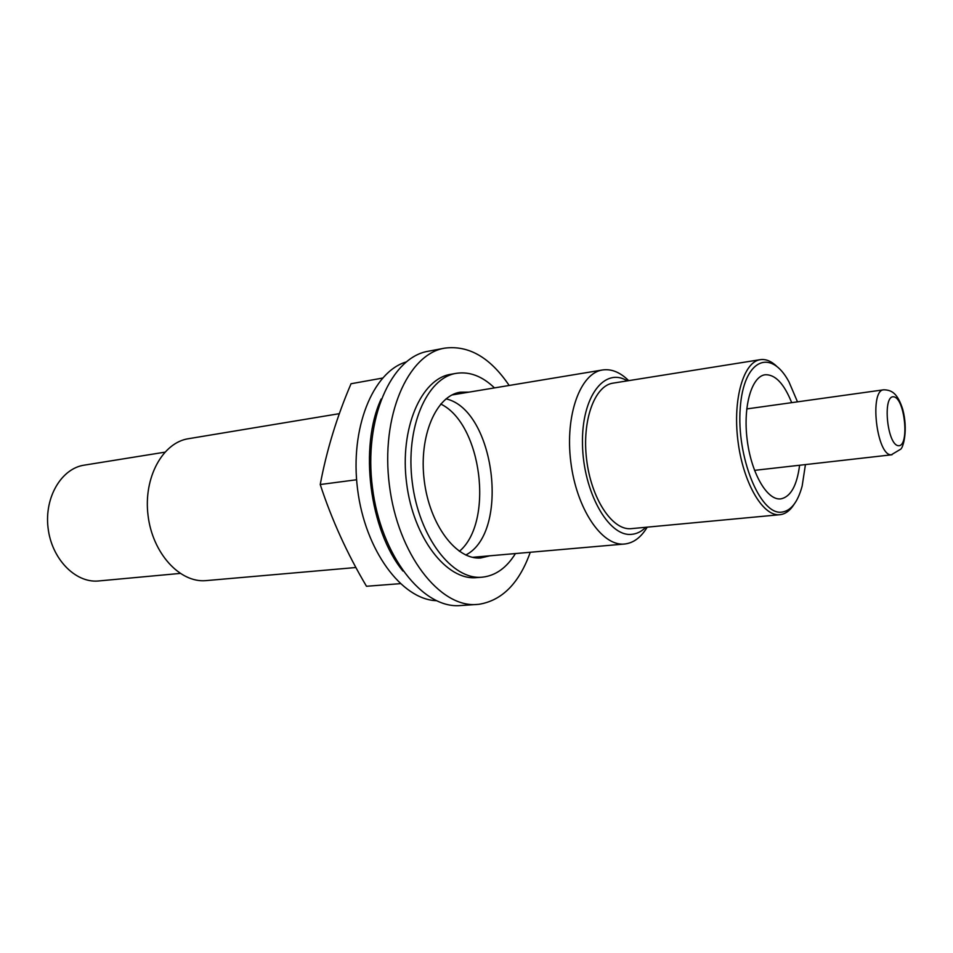 <?xml version="1.0" encoding="UTF-8"?>
<svg xmlns="http://www.w3.org/2000/svg" width="953" height="953" viewBox="0 0 953 953"><rect width="100%" height="100%" fill="white"/><g stroke="black" fill="none" stroke-linecap="round" stroke-linejoin="round"><path stroke-width="1.43" d="M805.44 464.587L802.14 486.125C797.625 502.648 790.597 511.344 781.067 512.202C759.791 514.275 736.395 456.558 740.243 408.075C743.554 359.305 770.679 347.642 788.941 381.808L797.494 401.844M799.603 465.255C796.934 485.685 790.668 496.894 780.769 498.884L779.828 498.943C766.343 499.515 750.904 472.021 747.069 438.94C743.054 405.859 751.726 376.435 765.068 374.767C775.146 374.243 784.009 383.535 791.681 402.654M794.123 504.268C790.097 510.617 785.367 514.108 779.923 514.703L779.101 514.751C762.293 515.847 742.78 481.801 737.86 440.238C732.738 398.699 743.65 361.795 760.303 359.662C765.724 358.888 771.18 361.08 776.659 366.238M779.923 514.703L630.541 528.712C611.921 529.987 591.146 498.348 586.607 459.441C581.818 420.559 594.589 385.608 613.041 383.142L760.303 359.662M645.789 527.307C641.345 531.714 636.425 534.073 631.041 534.383C608.24 536.42 583.165 491.557 582.486 444.205C581.378 396.77 604.512 366.643 627.253 380.866M647.206 527.176C641.047 537.421 633.507 543.043 624.584 544.02L623.953 544.068C601.617 545.986 576.374 508.485 570.776 461.74C564.903 415.02 580.377 373.028 602.558 369.967C611.445 368.692 620.153 372.254 628.67 380.64M355.934 567.511L205.657 580.651C179.652 582.843 152.444 553.121 148.037 515.359C143.307 477.644 162.653 442.549 188.432 438.714L339.363 413.662M180.105 573.42L97.861 581.032C74.93 582.795 51.51 558.541 48.055 527.855C44.315 497.204 61.504 468.459 84.233 465.147L164.762 452.199M489.771 555.813L480.646 557.981C456.261 560.09 429.505 524.758 424.228 480.372C418.641 436.009 436.105 395.65 460.311 392.183L469.067 392.124M515.442 553.562C506.591 567.893 495.5 575.767 482.194 577.184L482.099 577.184C452.318 580.27 419.046 537.349 412.28 482.468C405.168 427.623 426.694 377.769 456.296 373.338C469.579 371.348 482.301 376.197 494.488 387.907M530.261 552.275C519.218 583.26 502.04 600.616 478.751 604.333L460.406 605.56C422.941 609.038 380.878 555.98 372.432 487.507C363.558 419.082 391.075 357.22 428.231 351.252L444.634 348.155C468.697 345.022 490.199 357.458 509.164 385.465M477.072 604.476C439.857 607.954 397.937 554.42 389.408 485.363C380.461 416.342 407.729 354.051 444.634 348.155M476.595 577.613L476.5 577.625C446.647 580.711 413.34 537.909 406.597 483.183C399.498 428.493 421.095 378.758 450.769 374.303L456.296 373.338M446.016 398.854C494.857 409.754 510.367 532.31 465.779 555.027M402.94 571.05C369.502 530.452 358.9 446.647 381.164 398.997M440.727 404.024C481.801 423.656 494.262 522.101 459.37 551.346C494.262 522.101 481.801 423.656 440.727 404.024M436.224 600.688C401.582 599.342 365.142 550.357 357.589 489.389C349.715 428.445 372.802 371.932 406.026 362.009M400.248 583.653L366.488 586.274C347.178 553.693 331.763 519.778 320.232 484.529C326.605 450.447 336.862 416.854 351.038 383.749L382.522 378.079M320.232 484.529L355.957 479.835M898.524 445.718C887.148 445.373 882.228 394.995 893.723 396.817C904.909 398.044 909.698 446.492 898.524 445.718M891.305 454.795C876.712 455.987 869.053 389.932 883.765 389.801C891.853 389.968 897.595 393.375 902.717 409.278C908.28 430.196 903.23 447.255 900.811 449.113L891.305 454.795M602.558 369.967L451.96 394.959M624.584 544.02L472.509 557.314M883.765 389.801L746.735 408.932M891.984 454.772L754.502 470.365M482.099 577.184L476.5 577.625"/></g></svg>
